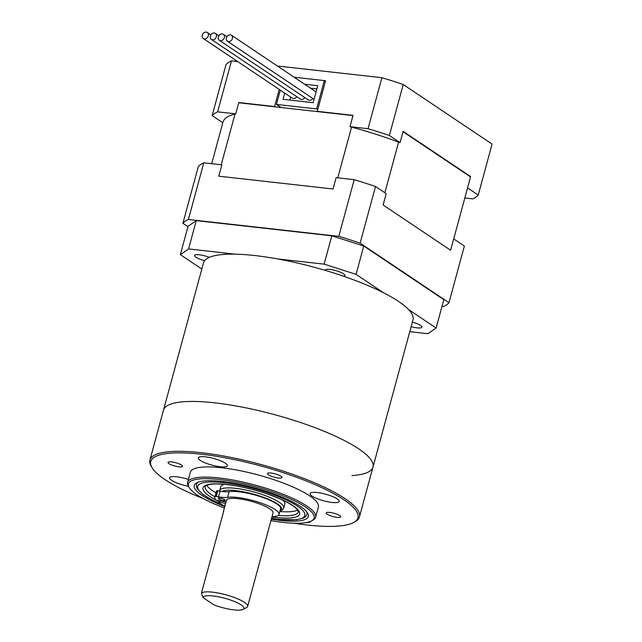 <?xml version="1.0" encoding="UTF-8"?>
<svg xmlns="http://www.w3.org/2000/svg" width="642" height="642" viewBox="0 0 642 642"><rect width="100%" height="100%" fill="white"/><g stroke="black" fill="none" stroke-linecap="round" stroke-linejoin="round"><path stroke-width="0.96" d="M238.736 102.768L352.98 115.584M403.032 131.698L470.53 176.927M221.225 164.777L235.012 114.027M467.472 188.275L453.717 238.912L467.4 188.555A126.643 28.93 15.2 0 0 467.545 187.905L470.626 176.574L403.128 131.337L400.054 142.668L389.373 135.51L403.224 84.519A139.611 31.891 -164.8 0 0 381.902 77.714L277.344 65.982M384.863 192.769L398.618 142.131M351.567 127.1L337.78 177.85M218.786 176.181L333.038 188.997L336.111 177.665L354.191 179.696L338.799 236.352L188.395 219.484L203.787 162.827L221.867 164.85L218.786 176.181M383.122 204.991L450.612 250.228L453.693 238.896L464.367 246.055L448.975 302.711L360.122 243.157L375.514 186.501L386.195 193.659L383.122 204.991M203.787 162.827A139.611 31.891 15.2 0 0 198.298 166.631L182.906 223.288L187.954 226.666M442.025 306.354L443.494 306.515A139.611 31.891 -164.8 0 0 448.975 302.711M354.191 179.696A139.611 31.891 15.2 0 1 375.514 186.501M360.122 243.157A139.611 31.891 -164.8 0 0 338.799 236.352M188.395 219.484A139.611 31.891 -164.8 0 0 182.906 223.288M237.636 61.528L231.497 60.838A139.611 31.891 -164.8 0 0 226.008 64.641L212.157 115.64A139.611 31.891 15.2 0 1 217.638 111.836L231.497 60.838M467.545 187.905L478.226 195.064L492.077 144.073L403.224 84.519M381.902 77.714L368.051 128.705L349.97 126.675L353.044 115.343L317.26 111.331L325.574 80.731L294.084 77.201L324.314 80.595L316.618 108.923L317.71 109.654M279.238 89.415L274.583 106.54L238.8 102.527L235.718 113.859L217.638 111.836M368.051 128.705A139.611 31.891 15.2 0 1 389.373 135.51M478.226 195.064A139.611 31.891 15.2 0 1 472.737 198.868L464.84 197.977M212.157 115.64L222.806 122.774M222.838 122.799A126.643 28.93 15.2 0 1 222.975 122.149A126.643 28.93 15.2 0 1 235.718 113.859M317.26 111.331L317.702 111.628M275.033 106.845L274.583 106.54M349.97 126.675A126.643 28.93 15.2 0 1 400.054 142.668M214.251 32.999A3.619 2.913 123.8 0 1 215.343 33.392A3.619 2.913 123.8 0 1 216.105 37.405A3.619 2.913 123.8 0 1 212.406 39.796A3.619 2.913 123.8 0 1 211.314 39.403A3.619 2.913 123.8 0 1 210.56 35.398A3.619 2.913 123.8 0 1 214.251 32.999M211.314 39.403L300.287 99.037A3.619 2.913 -56.2 0 0 301.379 99.43A3.619 2.913 -56.2 0 0 304.781 97.568M230.317 34.804A3.619 2.913 123.8 0 1 231.409 35.198A3.619 2.913 123.8 0 1 232.163 39.202A3.619 2.913 123.8 0 1 228.472 41.602A3.619 2.913 123.8 0 1 227.38 41.208A3.619 2.913 123.8 0 1 226.626 37.204A3.619 2.913 123.8 0 1 230.317 34.804M206.218 32.1A3.619 2.913 123.8 0 1 207.31 32.493A3.619 2.913 123.8 0 1 208.072 36.498A3.619 2.913 123.8 0 1 204.373 38.897A3.619 2.913 123.8 0 1 203.281 38.504A3.619 2.913 123.8 0 1 202.527 34.499A3.619 2.913 123.8 0 1 206.218 32.1M203.281 38.504L292.254 98.138A3.619 2.913 -56.2 0 0 293.346 98.531A3.619 2.913 -56.2 0 0 296.748 96.661M222.284 33.906A3.619 2.913 123.8 0 1 223.376 34.299A3.619 2.913 123.8 0 1 224.13 38.303A3.619 2.913 123.8 0 1 220.439 40.703A3.619 2.913 123.8 0 1 219.347 40.31A3.619 2.913 123.8 0 1 218.593 36.297A3.619 2.913 123.8 0 1 222.284 33.906M219.347 40.31L308.32 99.935A3.619 2.913 -56.2 0 0 309.412 100.329A3.619 2.913 -56.2 0 0 312.815 98.467M304.549 84.214L317.758 85.699L313.135 102.696L283.018 99.317L284.711 93.082M280.337 90.145L276.461 104.421L316.618 108.923M289.823 100.08L290.641 97.054M310.479 88.187L316.883 88.909M281.084 107.519L276.461 104.421M325.414 81.325L324.314 80.595M224.78 506.53A59.104 13.506 15.2 0 1 196.677 482.84A59.104 13.506 15.2 0 1 222.228 481.484A59.104 13.506 15.2 0 1 307.558 512.966A59.104 13.506 15.2 0 1 280.353 520.437A59.104 13.506 15.2 0 1 271.333 519.177M197.864 482.303A57.29 13.089 -164.8 0 0 196.468 484.237A57.29 13.089 15.2 0 1 197.864 482.303M270.94 520.622A65.131 14.878 -164.8 0 0 283.323 522.428A65.131 14.878 -164.8 0 0 311.474 520.927A65.131 14.878 -164.8 0 0 290.296 498.882A65.131 14.878 -164.8 0 0 219.259 479.494A65.131 14.878 -164.8 0 0 189.278 487.727A65.131 14.878 -164.8 0 0 224.387 507.974M189.278 487.727L188.435 486.355A66.335 15.159 15.2 0 1 187.584 482.431A66.335 15.159 15.2 0 1 218.97 477.961A66.335 15.159 15.2 0 1 285.096 495.054A66.335 15.159 15.2 0 1 315.615 517.219A66.335 15.159 15.2 0 1 312.895 520.164L311.474 520.927M293.9 523.222A107.342 24.524 -164.8 0 0 307.157 525.012A107.342 24.524 -164.8 0 0 353.557 522.54A107.342 24.524 -164.8 0 0 318.657 486.211A107.342 24.524 -164.8 0 0 201.58 454.247A107.342 24.524 -164.8 0 0 152.162 467.825A107.342 24.524 -164.8 0 0 203.273 498.601M152.162 467.825L151.319 466.445A108.554 24.797 15.2 0 1 149.923 460.033A108.554 24.797 15.2 0 1 201.291 452.714A108.554 24.797 15.2 0 1 309.5 480.689A108.554 24.797 15.2 0 1 359.432 516.954A108.554 24.797 15.2 0 1 354.978 521.777L353.557 522.54M270.996 473.042A7.535 1.725 -164.8 0 0 267.433 473.547A7.535 1.725 -164.8 0 0 270.9 476.067A7.535 1.725 -164.8 0 0 278.411 478.009A7.535 1.725 -164.8 0 0 281.982 477.504A7.535 1.725 -164.8 0 0 278.516 474.984A7.535 1.725 -164.8 0 0 270.996 473.042M171.607 461.895A7.535 1.725 -164.8 0 0 168.035 462.401A7.535 1.725 -164.8 0 0 171.502 464.92A7.535 1.725 -164.8 0 0 179.014 466.862A7.535 1.725 -164.8 0 0 182.585 466.357A7.535 1.725 -164.8 0 0 179.118 463.837A7.535 1.725 -164.8 0 0 171.607 461.895M329.715 512.396A7.535 1.725 -164.8 0 0 326.152 512.902A7.535 1.725 -164.8 0 0 329.619 515.422A7.535 1.725 -164.8 0 0 337.13 517.364A7.535 1.725 -164.8 0 0 340.701 516.858A7.535 1.725 -164.8 0 0 337.235 514.338A7.535 1.725 -164.8 0 0 329.715 512.396M205.432 456.831A15.079 3.443 -164.8 0 0 198.298 457.85A15.079 3.443 -164.8 0 0 205.231 462.882A15.079 3.443 -164.8 0 0 220.262 466.774A15.079 3.443 -164.8 0 0 227.396 465.755A15.079 3.443 -164.8 0 0 220.463 460.715A15.079 3.443 -164.8 0 0 205.432 456.831M188.395 479.446A15.079 3.443 -164.8 0 0 176.67 476.773A15.079 3.443 -164.8 0 0 169.536 477.792A15.079 3.443 -164.8 0 0 188.379 486.251M317.236 492.542A15.079 3.443 -164.8 0 0 310.102 493.562A15.079 3.443 -164.8 0 0 317.036 498.593A15.079 3.443 -164.8 0 0 332.066 502.477A15.079 3.443 -164.8 0 0 339.201 501.466A15.079 3.443 -164.8 0 0 332.267 496.427A15.079 3.443 -164.8 0 0 317.236 492.542M315.615 517.219L318.384 507.019A66.335 15.159 -164.8 0 0 287.873 484.854A66.335 15.159 -164.8 0 0 221.747 467.761A66.335 15.159 -164.8 0 0 190.353 472.239L187.584 482.431M149.923 460.033L203.49 262.867A108.554 24.797 15.2 0 1 254.858 255.548A108.554 24.797 15.2 0 1 363.067 283.515A108.554 24.797 15.2 0 1 412.999 319.788L372.978 467.095A108.554 24.797 -164.8 0 0 323.046 430.83A108.554 24.797 -164.8 0 0 214.837 402.855A108.554 24.797 -164.8 0 0 163.469 410.174A108.554 24.797 15.2 0 1 214.837 402.855A108.554 24.797 15.2 0 1 323.046 430.83A108.554 24.797 15.2 0 1 372.978 467.095A108.554 24.797 15.2 0 1 351.912 475.586M306.001 522.612A15.079 3.443 -164.8 0 0 310.439 521.416M307.036 514.282A57.29 13.089 -164.8 0 0 306.812 511.899A57.29 13.089 15.2 0 1 307.036 514.282L305.801 516.433L303.722 517.942L296.443 519.795L278.901 519.354L271.558 518.359M213.2 595.985A21.106 4.823 -164.8 0 0 203.177 597.67L201.444 593.16A24.123 5.513 15.2 0 1 212.486 592.157A24.123 5.513 15.2 0 1 236.537 598.376A24.123 5.513 15.2 0 1 247.627 606.433A24.123 5.513 15.2 0 1 246.64 607.509L243.085 609.418A21.106 4.823 -164.8 0 0 236.224 602.268A21.106 4.823 -164.8 0 0 213.2 595.985M203.177 597.67L213.866 604.836A21.106 4.823 -164.8 0 0 233.961 609.9A21.106 4.823 -164.8 0 0 243.085 609.418M247.627 606.433L273.027 512.95A24.123 5.513 -164.8 0 0 261.936 504.893A24.123 5.513 -164.8 0 0 237.885 498.673A24.123 5.513 -164.8 0 0 226.474 500.303L223.392 511.634A24.123 5.513 -164.8 0 0 223.4 512.356M201.444 593.16L223.761 511.008A24.123 5.513 -164.8 0 0 223.392 511.634M224.644 484.325A33.167 7.576 -164.8 0 0 220.824 486.596L219.741 490.56A33.167 7.576 15.2 0 1 261.599 494.324A33.167 7.576 15.2 0 1 283.756 507.958L284.839 503.994A33.167 7.576 -164.8 0 0 282.689 500.094M206.78 485.304A48.246 11.018 -164.8 0 0 216.001 492.839M279.824 511.513A48.246 11.018 -164.8 0 0 297.607 509.981M225.342 504.46A3.619 0.827 -164.8 0 0 224.989 504.692A3.619 0.827 -164.8 0 0 225.173 505.069M220.503 498.24A3.619 0.827 -164.8 0 0 218.208 498.401A3.619 0.827 -164.8 0 0 222.902 500.455A3.619 0.827 -164.8 0 0 225.198 500.295A3.619 0.827 -164.8 0 0 220.503 498.24M272.007 516.706A28.649 6.54 -164.8 0 0 279.037 514.411A28.649 6.54 -164.8 0 0 241.922 498.112A28.649 6.54 -164.8 0 0 227.589 497.333A18.088 4.133 15.2 0 1 218.537 496.844L216.258 496.467A1.806 0.417 -164.8 0 0 215.126 496.515A36.185 8.266 -164.8 0 0 214.829 497.141A36.185 8.266 -164.8 0 0 215.519 499.612A1.806 0.417 -164.8 0 0 217.831 500.519L226.04 501.892M279.037 514.411L280.578 508.745A28.649 6.54 -164.8 0 0 243.462 492.446A28.649 6.54 -164.8 0 0 229.122 491.668L227.589 497.333M225.647 503.344L219.821 502.373A1.806 0.417 -164.8 0 0 218.673 502.453A1.806 0.417 -164.8 0 0 218.882 502.726A36.185 8.266 -164.8 0 0 224.852 506.249M215.126 496.515L216.667 490.849A36.185 8.266 -164.8 0 0 216.37 491.475L214.829 497.141M216.667 490.849A1.806 0.417 15.2 0 1 217.798 490.801L216.258 496.467M218.537 496.844L220.07 491.178L217.798 490.801M220.07 491.178A18.088 4.133 -164.8 0 0 229.122 491.668M411.129 326.658A10.256 2.343 -164.8 0 0 421.954 327.171A10.256 2.343 -164.8 0 0 420.598 325.446A10.256 2.343 -164.8 0 0 412.357 322.14M343.526 276.221A10.256 2.343 -164.8 0 0 344.85 275.498A10.256 2.343 -164.8 0 0 343.486 273.765A10.256 2.343 -164.8 0 0 332.636 269.857A10.256 2.343 -164.8 0 0 325.061 270.122A10.256 2.343 -164.8 0 0 325.045 270.314M209.396 257.346A10.256 2.343 -164.8 0 0 194.534 255.484A10.256 2.343 -164.8 0 0 195.89 257.209A10.256 2.343 -164.8 0 0 204.646 260.644M235.197 254.168L188.571 248.944L180.354 254.641L201.821 269.03M180.354 254.641L188.05 226.313L196.267 220.615L188.571 248.944M409.773 331.673L427.917 333.712L436.135 328.014L443.831 299.686L363.757 246.022L356.061 274.351L324.122 264.143L277.496 258.919M324.122 264.143L331.818 235.815L196.267 220.615M436.135 328.014L408.593 309.556M383.603 292.808L356.061 274.351M331.818 235.815L363.757 246.022M271.574 518.303A55.485 12.671 -164.8 0 0 304.894 514.218A55.485 12.671 -164.8 0 0 267.762 492.711A55.485 12.671 -164.8 0 0 203.281 482.792A55.485 12.671 -164.8 0 0 220.423 503.761M218.946 501.458A50.052 11.436 15.2 0 1 209.34 484.301A50.052 11.436 15.2 0 1 266.149 493.513A50.052 11.436 15.2 0 1 299.581 512.589A50.052 11.436 15.2 0 1 271.943 516.954M278.259 515.438A48.246 11.018 -164.8 0 0 298.305 511.907L296.973 509.194C292.319 504.291 282.007 499.075 266.037 493.529C247.322 487.463 231 484.261 217.06 483.924C205.97 484.084 205.4 486.163 205.191 486.612A48.246 11.018 -164.8 0 0 214.918 496.812M280.048 510.687A31.362 7.166 -164.8 0 0 260.596 496.298A31.362 7.166 -164.8 0 0 222.076 491.483M220.222 500.921L219.821 502.373M211.683 163.71L222.975 122.149M215.343 33.392L218.882 35.767M231.409 35.198L316.065 91.934M227.38 41.208L314.058 99.301M207.31 32.493L210.849 34.869M223.376 34.299L226.915 36.666M372.978 467.095L359.432 516.954M283.756 507.958L282.448 509.9L279.928 511.12M219.741 490.56L219.644 491.106M196.468 484.237L196.444 486.724L197.471 489.076L202.816 494.356L211.25 499.516L220.776 503.986M218.673 502.453L219.139 500.736"/></g></svg>
